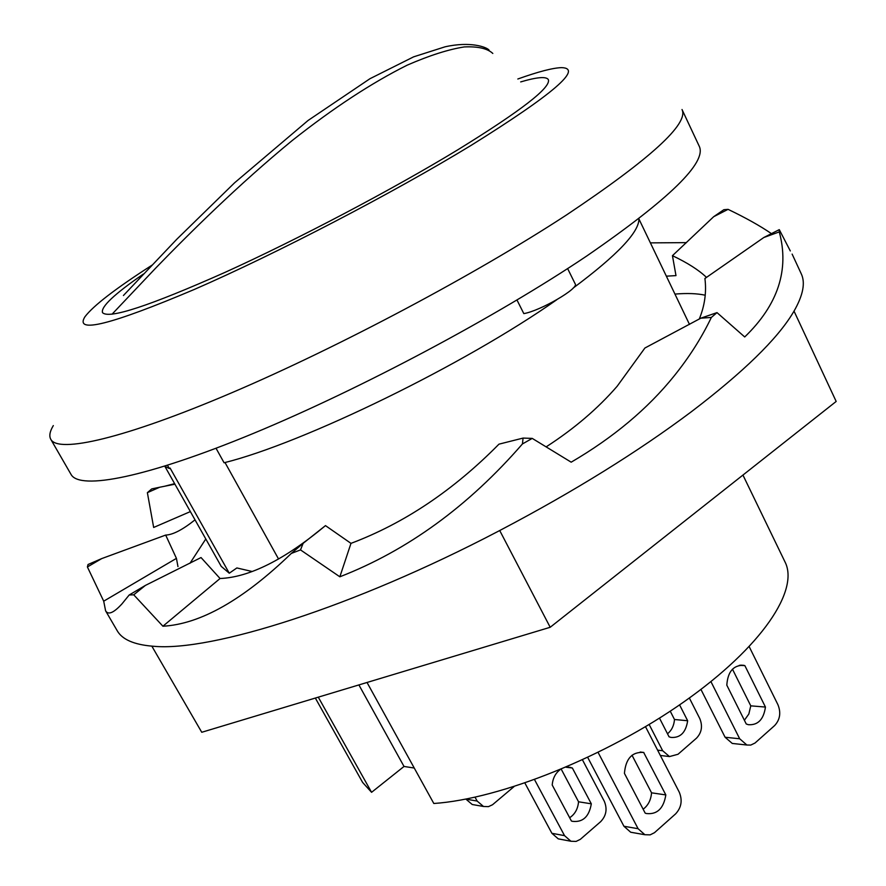<?xml version="1.0" encoding="UTF-8"?>
<svg xmlns="http://www.w3.org/2000/svg" width="886" height="886" viewBox="0 0 886 886"><rect width="100%" height="100%" fill="white"/><g stroke="black" fill="none" stroke-linecap="round" stroke-linejoin="round"><path stroke-width="1.33" d="M587.717 757.43L623.932 826.261L630.688 832.231L633.125 832.663M643.147 809.217C648.142 805.463 650.944 800.003 651.553 792.826L632.017 755.237M665.829 794.919C663.603 808.575 657.08 814.777 646.282 813.503L645.185 813.126L624.431 773.367C625.704 758.637 632.117 751.66 643.668 752.447L665.829 794.919L651.553 792.826M643.867 752.502L640.146 752.048M645.506 726.686L679.285 792.217C682.619 800.39 681.4 807.6 675.63 813.857L654.466 832.696L650.158 834.856L644.875 834.723L638.086 828.698L623.932 826.261M598.105 752.424L638.086 828.698M742.944 475.062L784.896 561.713C799.637 589.832 762.248 646.758 684.191 701.668C606.367 756.555 500.147 799.039 433.819 803.491L367.025 682.475M414.249 768.029L404.016 766.456L371.577 792.317L362.64 782.46L315.327 698.046M465.881 799.094L472.216 804.499L474.497 804.898M514.002 786.635L492.516 804.754L488.452 806.637L483.501 806.481L477.144 801.055L465.903 799.128M475.04 797.201L477.144 801.055M524.9 783.036L551.9 833.305L558.246 838.854L560.517 839.286M569.654 817.723C574.914 814.278 577.882 808.962 578.547 801.786L561.248 769.203M565.921 767.221L572.345 767.985L591.316 803.823L578.547 801.786M572.345 767.985L566.375 767.165M591.316 803.823C589.09 816.792 582.744 822.618 572.267 821.3L571.404 821.001L552.199 784.996C552.786 778.373 555.4 773.279 560.041 769.701M582.479 759.867L604.285 801.254C607.486 808.929 606.29 815.718 600.719 821.61L580.286 839.374L576.077 841.423L570.916 841.246L564.537 835.642L551.9 833.305M534.546 779.636L564.537 835.642M700.948 689.43L725.091 737.252L732.268 743.443L734.549 743.686M744.384 720.274L748.847 713.983L750.774 705.843L732.467 669.174M765.449 707.061C763.643 719.465 757.94 725.346 748.349 724.693L746.245 723.984L726.808 685.166C727.749 671.732 733.353 665.109 743.62 665.308L744.86 665.63L765.449 707.061L750.774 705.843M744.86 665.63L739.301 665.32M749.224 646.714L777.997 704.846C781.131 712.798 780.012 719.709 774.641 725.556L755.005 743.033L750.752 745.082L746.887 745.015L739.677 738.769L725.091 737.252M710.937 681.622L739.677 738.769M649.161 724.493L662.673 750.741L657.6 750.143M689.352 698.002L699.807 718.612C702.819 726.099 701.723 732.611 696.518 738.149L678.023 754.263L669.495 756.566L662.673 750.741M679.573 704.879L687.658 720.75C685.853 732.556 680.271 738.116 670.912 737.407L669.052 736.798L659.483 718.114M687.658 720.75L674.49 719.498L670.237 711.17M667.501 733.763C671.666 730.407 673.991 725.645 674.49 719.498M205.796 538.987L189.969 563.297M705.212 295.215C697.149 293.454 687.104 293.078 675.088 294.074M164.94 466.457L221.234 566.375L229.275 573.22L236.861 567.948L252.156 571.503M689.485 324.409L638.95 219.008M145.382 585.424L201.033 557.549L220.06 578.514L162.913 626.225L133.731 594.816L145.382 585.424L129.179 594.993L122.058 603.776C113.751 612.879 108.269 615.227 105.6 610.819L103.706 601.184L87.393 566.951L101.757 558.579L88.046 564.493L87.393 566.951M699.287 319.026C704.758 305.637 706.629 292.125 704.913 278.492L763.798 237.526L779.281 231.91C789.515 269.831 777.997 304.85 744.716 336.968L717.007 312.614L700.837 318.174L711.347 317.443C701.646 337.699 689.242 357.213 674.124 375.985C647.644 408.834 613.333 437.562 571.182 462.182L532.231 438.393L523.072 438.083L522.43 443.952C468.373 506.205 407.505 550.483 339.847 576.797L300.509 549.907L303.134 543.328L291.317 553.429C243.118 599.911 200.314 624.176 162.913 626.225M790.301 250.937L779.281 229.64L763.798 237.526M195.02 519.838C182.649 529.739 172.87 534.812 165.682 535.078L176.436 558.368L103.706 601.184M165.682 535.078L101.757 558.579M190.368 511.587L153.666 527.458L147.375 492.66L159.713 487.234L151.739 488.906L147.375 492.66M174.93 484.188L159.713 487.234M706.496 277.418C698.988 270.164 687.636 262.909 672.452 255.677L713.673 216.705L728.07 209.351C745.768 217.834 760.221 225.93 771.44 233.638M546.164 446.865C574.217 428.724 597.895 408.512 617.188 386.218L644.908 348.01L700.837 318.174M220.06 578.514C249.442 577.273 284.583 559.631 325.483 525.62L350.978 543.362C404.06 523.416 453.388 490.357 498.962 444.163L523.072 438.083M350.978 543.362L339.847 576.797M325.483 525.62L303.134 543.328M176.436 558.368L177.964 566.597M164.287 486.336L174.631 483.656M728.07 209.351L723.84 209.716L713.673 216.705M672.452 255.677L675.985 275.612L666.471 276.166M532.231 438.393L522.43 443.952M300.509 549.907L291.317 553.429M133.731 594.816L129.179 594.993M650.435 242.875L686.473 242.631M779.281 229.64L779.281 231.91M717.007 312.614L711.347 317.443M792.128 254.094L801.121 273.508C805.618 282.568 803.181 295.226 793.823 311.473L793.147 312.603C777.266 339.105 743.376 372.12 691.49 411.647C638.075 451.705 574.671 491.054 501.277 529.706L498.154 531.345C353.337 607.165 211.067 651.819 153.544 646.271L152.237 646.171C133.996 644.587 122.368 639.515 117.351 630.976L105.6 610.819M498.154 531.345L501.277 529.706M152.237 646.171L152.171 646.725L153.544 646.271M793.147 312.603L793.823 311.473M794.31 311.728L836.174 401.447L550.195 627.277L201.753 732.279L152.171 646.725M499.848 530.78L550.195 627.277M318.284 697.16L371.577 792.317M404.016 766.456L358.896 684.922M164.608 466.213L169.315 468.517L167.509 465.305M169.315 468.517L170.068 468.029L229.275 573.22M278.547 559.011L225.011 462.525M216.04 448.272L224.08 462.769C303.267 443.177 464.652 364.589 556.773 299.745M112.035 314.22L155.571 268.225C189.637 233.018 238.843 184.321 292.258 140.497C333.291 108.037 371.622 82.919 407.25 65.132C429.4 55.497 448.394 49.428 464.253 46.936C477.931 46.305 487.444 48.475 492.815 53.448M520.691 81.911C536.971 77.104 546.186 76.329 548.312 79.563C551.424 87.249 521.345 110.606 458.073 149.634C392.465 189.515 298.15 239.198 224.933 272.412C149.435 305.969 108.635 319.37 102.521 312.614C100.661 306.955 114.283 294.086 143.41 274.029M586.809 255.954C497.223 316.247 360.657 389.032 253.518 433.354C146.124 477.798 79.984 490.29 71.135 474.586L50.879 439.478C58.664 453.355 123.962 438.747 231.346 392.941C338.474 347.279 475.926 274.195 566.641 214.866C650.534 158.804 688.987 123.697 682.021 109.521L699.231 146.223C707.072 162.304 669.606 198.874 586.809 255.954M573.087 288.138C617.464 255.046 639.415 231.866 638.939 218.598M516.981 300.022L523.814 313.611C540.272 310.886 579.322 288.216 575.18 283.863L567.627 268.58M53.315 425.59C49.749 431.526 48.94 436.156 50.879 439.478M517.834 78.998C538.334 71.666 552.908 67.879 561.536 67.635C583.409 68.222 553.274 94.137 471.13 145.37C392.819 193.115 276.277 253.75 194.222 289.489C110.739 324.808 74.302 333.911 84.912 316.8C93.34 305.67 115.767 288.426 152.171 265.069M643.668 752.447L640.356 752.048M630.688 832.231L644.875 834.723M472.216 804.499L483.501 806.481M570.938 767.497L567.848 767.077M558.246 838.854L570.916 841.246M743.62 665.308L740.574 665.142M732.268 743.443L746.887 745.015M660.336 755.459L669.495 756.566M489.039 50.059C486.514 47.047 470.344 41.099 444.982 46.836L413.662 56.826L369.96 78.71L308.084 120.463L234.569 182.815L176.779 239.264L123.42 295.514"/></g></svg>
